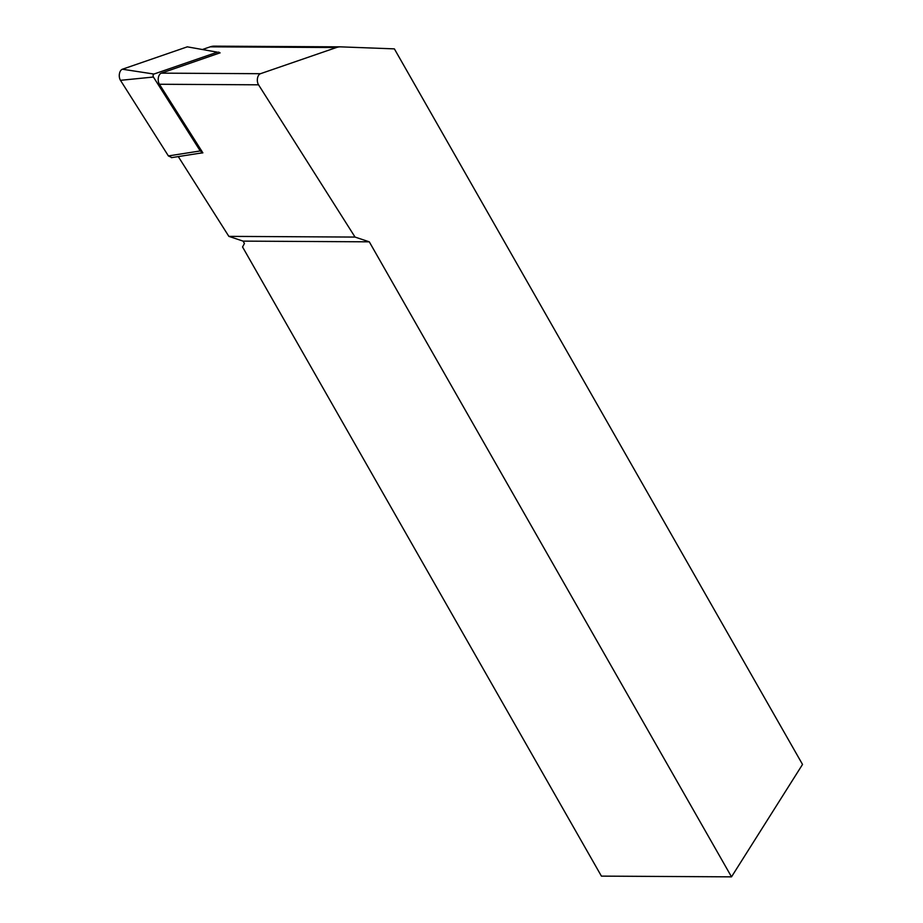 <?xml version="1.0" encoding="UTF-8"?>
<svg xmlns="http://www.w3.org/2000/svg" width="923" height="923" viewBox="0 0 923 923"><rect width="100%" height="100%" fill="white"/><g stroke="black" fill="none" stroke-linecap="round" stroke-linejoin="round"><path stroke-width="1.38" d="M202.991 49.311L210.213 46.831A32.536 19.533 -89.7 0 1 214.24 46.15A32.536 19.533 -89.7 0 1 214.621 46.162M731.512 876.85L802.525 764.44L394.375 48.873L340.806 46.865A32.536 19.533 90.3 0 0 340.437 46.854A32.536 19.533 90.3 0 0 336.399 47.535L260.471 73.702A6.507 3.911 90.3 0 0 257.482 78.305A6.507 3.911 90.3 0 0 258.544 84.812L355.043 237.073L369.292 241.826L731.512 876.85L601.415 876.123L242.553 246.972L244.445 243.476L243.107 241.122L228.858 236.369L178.277 156.575M197.891 153.506L202.875 152.849L159.414 84.258A6.507 3.911 -89.7 0 1 158.352 77.751A6.507 3.911 -89.7 0 1 161.34 73.148L220.032 52.853M355.043 237.073L228.858 236.369M369.292 241.826L243.107 241.122M171.828 157.545L168.39 155.929L200.245 150.945L153.414 77.036A1.754 1.05 -89.7 0 1 153.126 75.282A1.754 1.05 -89.7 0 1 153.933 74.048L217.367 52.173L187.3 46.842L217.367 52.173M168.39 155.929L120.475 80.324A6.507 3.911 -89.7 0 1 119.425 73.817A6.507 3.911 -89.7 0 1 122.401 69.225L187.3 46.842M200.245 150.945L202.783 152.699M220.089 52.899L218.566 52.08M258.544 84.812L159.414 84.258M260.471 73.702L161.34 73.148M336.399 47.535L210.213 46.831M120.475 80.324L153.414 77.036M122.401 69.225L153.933 74.048M340.437 46.854L214.24 46.15M202.818 152.745L171.413 157.66"/></g></svg>
